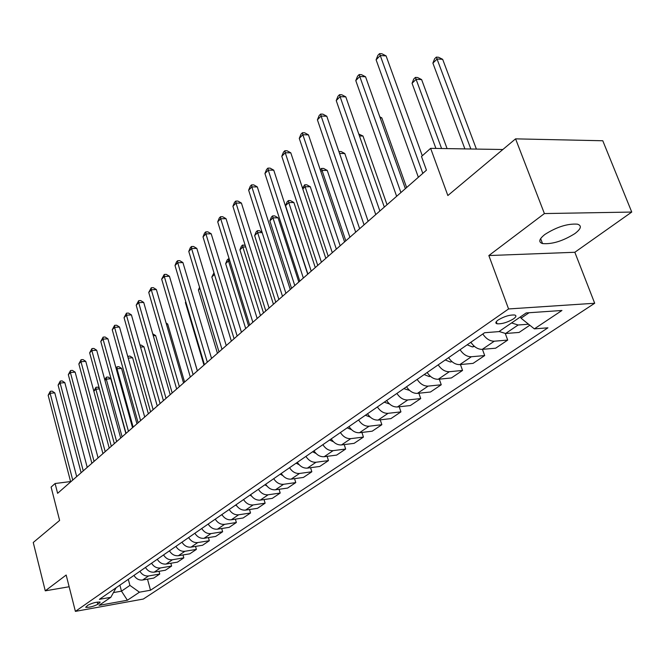 <?xml version="1.0" encoding="UTF-8"?>
<svg xmlns="http://www.w3.org/2000/svg" width="665" height="665" viewBox="0 0 665 665"><rect width="100%" height="100%" fill="white"/><g stroke="black" fill="none" stroke-linecap="round" stroke-linejoin="round"><path stroke-width="1" d="M544.943 234.421C539.016 239.101 538.218 242.151 542.54 243.573C552.133 244.388 562.923 241.062 574.909 233.581C581.177 228.777 582.016 225.635 577.436 224.163C567.586 223.49 556.755 226.915 544.943 234.421M498.21 319.973C495.541 321.935 495.151 323.207 497.054 323.788C501.925 324.088 507.403 322.45 513.496 318.884C516.24 316.889 516.639 315.601 514.677 315.01C509.739 314.736 504.253 316.39 498.21 319.973M631.75 212.06L602.781 140.756L515.575 138.86L544.402 213.565L488.85 255.551L508.575 308.951L594.693 303.257L574.834 252.276L631.75 212.06L544.402 213.565M508.575 308.951L75.394 611.376L143.308 599.049L594.693 303.257M75.394 611.376L66.168 575.034L45.262 590.836L69.143 586.754M45.262 590.836L33.25 542.49L59.617 520.429L51.105 487.088L55.104 483.513L57.614 493.322L426.448 170.182L421.485 156.499L430.629 148.345L447.853 195.535L515.575 138.86M97.805 604.327L100.191 602.141C96.841 601.825 92.784 602.814 88.021 605.125L85.669 607.278C88.994 607.602 93.042 606.621 97.805 604.327L97.231 602.108M113.482 592.573L121.487 591.16L129.916 585.399L139.451 592.199L150.506 590.229L547.927 327.82L534.361 328.867L521.052 318.203L529.049 312.741M139.451 592.199L127.397 600.237L99.052 605.358L110.822 597.303L116.151 587.735M534.361 328.867L561.942 310.48L526.198 312.932L498.916 331.611L484.635 332.716L99.384 599.34L110.822 597.303M502.848 149.509L430.629 148.345M70.581 481.56L55.104 483.513M119.891 585.142L121.487 591.16L127.397 600.237M128.295 579.331L129.916 585.399M520.537 316.814L521.052 318.203M150.506 590.229L147.505 579.165M133.964 575.408C136.15 578.858 139.035 580.395 142.618 580.013L153.715 578.093L159.75 574.036L159.01 571.326M529.814 325.227L519.074 332.442L505.608 333.498L499.091 331.494M482.815 333.971C486.073 338.826 489.897 341.228 494.286 341.195L507.703 340.089L505.292 333.522M507.703 340.089L495.616 348.211L482.258 349.358C477.894 349.408 474.103 347.039 470.878 342.234M460.072 349.715C463.264 354.47 467.03 356.814 471.377 356.748L484.685 355.567L482.441 349.341M484.685 355.567L473.064 363.373L459.814 364.603C455.492 364.686 451.751 362.367 448.601 357.654M438.21 364.844C441.327 369.516 445.043 371.801 449.349 371.71L462.549 370.447L460.454 364.536M462.549 370.447L451.369 377.961L438.227 379.258C433.937 379.374 430.255 377.113 427.171 372.483M417.171 379.407C420.222 383.996 423.879 386.232 428.152 386.107L441.244 384.769L439.282 379.158M441.244 384.769L430.471 392.009L417.445 393.381C413.189 393.514 409.557 391.311 406.539 386.764M396.914 393.431C399.898 397.936 403.505 400.114 407.736 399.964L420.721 398.576L418.884 393.223M420.721 398.576L410.338 405.55L397.421 406.972C393.206 407.138 389.624 404.985 386.673 400.513M377.388 406.938C380.314 411.369 383.871 413.497 388.069 413.322L400.937 411.876L399.216 406.781M400.937 411.876L390.929 418.601L378.119 420.081C373.946 420.263 370.413 418.16 367.512 413.771M358.568 419.964C361.436 424.32 364.944 426.406 369.1 426.207L381.851 424.702L380.239 419.839M381.851 424.702L372.192 431.194L359.499 432.732C355.368 432.932 351.876 430.878 349.042 426.556M340.405 432.533C343.215 436.822 346.681 438.858 350.788 438.642L363.431 437.088L361.918 432.441M363.431 437.088L354.113 443.356L341.519 444.935C337.429 445.159 333.988 443.148 331.212 438.9M322.866 444.669C325.626 448.883 329.042 450.878 333.115 450.646L345.65 449.041L344.212 444.594M345.65 449.041L336.64 455.101L324.163 456.722C320.106 456.963 316.715 454.993 313.988 450.82M305.925 456.398C308.635 460.537 312.001 462.491 316.041 462.242L328.46 460.604L327.105 456.34M328.46 460.604L319.749 466.456L307.388 468.118C303.373 468.376 300.023 466.448 297.346 462.333M289.549 467.728C292.209 471.809 295.534 473.713 299.533 473.455L311.843 471.776L310.563 467.695M311.843 471.776L303.415 477.437L291.162 479.132C287.18 479.407 283.88 477.52 281.253 473.472M273.714 478.692C276.324 482.707 279.608 484.577 283.564 484.295L295.767 482.582L294.553 478.667M295.767 482.582L287.604 488.068L275.468 489.797C271.528 490.08 268.261 488.235 265.684 484.245M258.386 489.299C260.946 493.247 264.188 495.084 268.111 494.793L280.198 493.048L279.051 489.282M280.198 493.048L272.301 498.359L260.273 500.113C256.366 500.413 253.149 498.6 250.614 494.677M243.548 499.565C246.067 503.463 249.267 505.259 253.149 504.951L265.127 503.181L264.038 499.565M265.127 503.181L257.48 508.326L245.551 510.113C241.686 510.421 238.511 508.642 236.017 504.777M229.176 509.515C231.644 513.355 234.803 515.109 238.652 514.793L250.522 512.998L249.491 509.523M250.522 512.998L243.107 517.985L231.295 519.797C227.463 520.113 224.321 518.376 221.877 514.569M215.244 519.157C217.671 522.939 220.788 524.668 224.604 524.336L236.366 522.515L235.385 519.165M236.366 522.515L229.176 527.353L217.463 529.182C213.673 529.515 210.572 527.802 208.162 524.053M201.728 528.509C204.122 532.233 207.206 533.929 210.98 533.588L222.634 531.751L221.703 528.525M222.634 531.751L215.66 536.439L204.055 538.293C200.298 538.633 197.231 536.954 194.87 533.255M188.627 537.578C190.971 541.252 194.022 542.914 197.763 542.565L209.317 540.712L208.419 537.594M209.317 540.712L202.542 545.267L191.038 547.129C187.322 547.478 184.296 545.832 181.961 542.183M175.909 546.381C178.22 550.005 181.221 551.634 184.928 551.277L196.383 549.406L195.527 546.406M196.383 549.406L189.799 553.829L178.403 555.707C174.72 556.073 171.728 554.452 169.434 550.853M163.557 554.926C165.826 558.5 168.802 560.105 172.468 559.739L183.823 557.852L183.008 554.951M183.823 557.852L177.43 562.149L166.134 564.045C162.484 564.41 159.525 562.823 157.273 559.273M151.554 563.23C153.798 566.755 156.732 568.326 160.365 567.96L171.612 566.056L170.839 563.255M171.612 566.056L165.402 570.229L154.214 572.141C150.589 572.515 147.672 570.952 145.452 567.453M139.899 571.302C142.102 574.776 145.003 576.322 148.603 575.948L159.75 574.036M511.568 322.949L518.126 325.002L528.559 324.221M488.85 255.551L574.834 252.276M76.683 476.614L54.779 392.865L50.124 393.281L72.734 480.072M48.154 395.293L50.291 391.303L50.124 393.281L48.154 395.293L70.665 481.884M50.291 391.303L52.153 391.136L54.779 392.865M111.321 446.273L95.868 389.225L93.84 391.186L95.943 387.296L97.73 387.138L99.243 388.119M99.459 388.909L95.868 389.225L95.943 387.296M87.223 467.379L64.821 382.649L60.124 383.048L83.25 470.862M58.104 385.118L60.274 381.062L60.124 383.048L58.104 385.118L81.122 472.724M60.274 381.062L62.153 380.904L64.821 382.649M98.071 457.877L75.153 372.151L70.407 372.533L94.064 461.385M68.329 374.661L70.54 370.538L70.407 372.533L68.329 374.661L91.878 463.306M70.54 370.538L72.435 370.388L75.153 372.151M109.226 448.11L85.768 361.353L80.98 361.718L105.195 451.643M78.844 363.905L81.088 359.715L80.98 361.718L78.844 363.905L102.942 453.613M81.088 359.715L83 359.574L85.768 361.353M125.868 433.53L110.814 378.759L106.292 379.141L104.945 380.438M122.094 436.83L106.292 379.141L106.35 377.196L108.154 377.047L110.814 378.759M104.771 379.773L106.35 377.196M136.957 423.805L121.562 368.402L117.007 368.776L116.392 369.366M133.158 427.138L117.007 368.776L117.04 366.831L118.86 366.681L121.562 368.402M116.018 368.036L117.04 366.831M148.362 413.813L132.618 357.77L128.204 358.103M127.738 356.448L129.866 356.033L132.618 357.77M128.029 356.166L128.021 357.438M120.706 438.052L96.691 350.239L91.853 350.588L116.641 441.602M89.659 352.841L91.945 348.585L91.853 350.588L89.659 352.841L114.33 443.638M91.945 348.585L93.881 348.443L96.691 350.239M160.099 403.539L143.972 346.831L140.548 347.08M139.999 345.16L141.18 345.077L143.972 346.831M132.526 427.695L107.93 338.809L103.05 339.133L128.436 431.269M100.789 341.453L103.117 337.13L103.05 339.133L100.789 341.453L126.051 433.364M103.117 337.13L105.07 336.997L107.93 338.809M172.169 392.965L155.66 335.584L153.274 335.742M152.726 333.822L155.66 335.584M144.704 417.022L119.509 327.039L114.571 327.346L140.589 420.621M112.244 329.732L114.621 325.335L114.571 327.346L112.244 329.732L138.129 422.782M114.621 325.335L116.591 325.21L119.509 327.039M208.469 524.552L207.979 524.178M184.587 382.076L167.688 324.013L166.416 324.088M166.109 323.04L167.688 324.013M157.256 406.024L131.429 314.911L126.45 315.202L153.116 409.648M124.047 317.662L126.466 313.182L126.45 315.202L124.047 317.662L150.581 411.876M126.466 313.182L128.453 313.074L131.429 314.911M222.418 515.417L221.545 514.793M197.38 370.871L179.991 312.101M170.198 394.686L143.707 302.425L138.677 302.683L166.034 398.335M136.2 305.218L138.669 300.663L138.677 302.683L136.2 305.218L163.415 400.629M138.669 300.663L140.681 300.563L143.707 302.425M236.798 505.965L235.535 505.109M185.868 302.134L185.419 302.575L203.964 365.102M185.419 302.575L185.759 301.752M183.548 382.99L156.366 289.541L151.296 289.782L179.359 386.664M148.736 292.401L151.254 287.762L151.296 289.782L148.736 292.401L176.657 389.025M151.254 287.762L153.282 287.662L156.366 289.541M251.644 496.181L249.965 495.126M199.941 288.527L198.428 289.982L217.447 353.29M198.428 289.982L199.558 287.247M197.33 370.92L169.434 276.258L164.305 276.474L193.108 374.611M161.67 279.167L164.238 274.446L164.305 276.474L161.67 279.167L190.323 377.055M164.238 274.446L166.283 274.362L169.434 276.258M266.964 486.057L264.861 484.818M214.471 274.462L211.836 277.014L231.345 341.112M211.836 277.014L213.972 272.8M211.553 358.452L182.908 262.55L177.73 262.741L207.314 362.176M175.011 265.526L176.541 261.827L177.63 260.713L177.73 262.741L175.011 265.526L204.429 364.694M177.63 260.713L179.7 260.638L182.908 262.55M282.783 475.575L280.248 474.17M248.61 325.991L228.477 260.913L225.659 263.631L245.684 328.552M229.791 260.863L228.477 260.913L228.27 258.934L229.184 258.901M225.659 263.631L227.139 260.023L228.27 258.934M226.25 345.576L196.823 248.402L191.587 248.56L221.985 349.316M188.777 251.437L190.331 247.688L191.453 246.532L191.587 248.56L188.777 251.437L219.009 351.918M191.453 246.532L193.548 246.474L196.823 248.402M299.125 464.71L296.141 463.173M263.498 312.941L242.833 247.023L239.924 249.832L260.481 315.584M245.684 246.939L242.833 247.023L242.584 245.044L245.185 245.335M239.924 249.832L241.42 246.175L242.584 245.044M241.445 332.267L211.196 233.789L205.909 233.914L237.156 336.025M203.008 236.881L204.579 233.074L205.743 231.886L205.909 233.914L203.008 236.881L234.08 338.718M205.743 231.886L207.854 231.836L211.196 233.789M316.016 453.455L312.575 451.793M278.884 299.466L257.646 232.684L254.645 235.593L275.767 302.193M262.168 232.575L257.646 232.684L257.363 230.705L259.375 230.664L262.043 232.193M254.645 235.593L256.166 231.869L257.363 230.705M257.164 318.493L226.042 218.677L220.705 218.768L252.85 322.276M217.713 221.836L219.3 217.979L220.506 216.748L220.705 218.768L217.713 221.836L249.666 325.06M220.506 216.748L222.634 216.715L226.042 218.677M333.473 441.776L329.574 440.031M298.826 281.993L278.037 217.796L272.949 217.879L269.849 220.88L291.561 288.361M294.778 285.543L272.949 217.879L272.625 215.909L274.662 215.876L278.037 217.796M269.849 220.88L271.387 217.106L272.625 215.909M273.423 304.246L241.403 203.058L236.017 203.108L269.092 308.045M232.908 206.283L234.529 202.359L235.767 201.088L236.017 203.108L232.908 206.283L265.792 310.929M235.767 201.088L237.92 201.071L241.403 203.058M351.536 429.665L347.163 427.861M315.276 267.579L293.897 202.526L288.76 202.584L285.551 205.685L307.878 274.063M311.212 271.145L288.76 202.584L288.394 200.606L290.447 200.589L293.897 202.526M285.551 205.685L287.114 201.852L288.394 200.606M290.264 289.491L257.297 186.898L251.852 186.907L285.908 293.307M248.644 190.198L250.281 186.208L251.561 184.895L251.852 186.907L248.644 190.198L282.5 296.299M251.561 184.895L253.739 184.887L257.297 186.898M370.222 417.088L365.384 415.251M332.292 252.675L310.289 186.749L305.11 186.765L302.791 189.001M328.211 256.249L305.11 186.765L304.695 184.795L306.765 184.795L310.289 186.749M302.517 188.178L304.695 184.795M307.712 274.204L273.747 170.165L268.253 170.132L303.34 278.037M264.928 173.54L266.582 169.492L267.912 168.129L268.253 170.132L264.928 173.54L299.799 281.137M267.912 168.129L270.115 168.137L273.747 170.165M389.54 403.996L384.262 402.184M349.898 237.247L327.247 170.423L322.018 170.398L320.838 171.545M345.808 240.83L322.018 170.398L321.561 168.436L323.647 168.453L327.247 170.423M320.222 169.733L321.561 168.436M325.808 258.353L290.796 152.825L285.235 152.759L321.411 262.209M281.794 156.283L283.473 152.169L284.853 150.756L285.235 152.759L281.794 156.283L317.745 265.418M284.853 150.756L287.072 150.789L290.796 152.825M409.565 390.397L403.838 388.634M368.136 221.27L344.803 153.532L339.566 153.457M338.926 151.595L341.12 151.537L344.803 153.532M339.009 151.512L339.391 152.958M344.578 241.91L308.46 134.862L302.849 134.737L340.164 245.776M299.275 138.395L300.979 134.214L302.409 132.751L302.849 134.737L299.275 138.395L336.357 249.109M302.409 132.751L304.653 132.8L308.46 134.862M430.363 376.29L429.257 376.573L424.154 374.57M387.03 204.712L362.982 136.034L359.457 135.951M358.776 134.014L362.982 136.034M364.063 224.837L326.781 116.225L321.12 116.051L359.64 228.718M317.413 119.841L319.142 115.594L320.621 114.072L321.12 116.051L317.413 119.841L355.684 232.176M320.621 114.072L322.882 114.147L326.781 116.225M451.976 361.635L450.421 362.043L445.251 359.973M406.623 187.547L381.818 117.896L380.164 117.846M379.806 116.841L381.818 117.896M384.312 207.106L345.8 96.874L340.081 96.649L379.873 210.988M336.232 100.59L337.986 96.267L339.524 94.688L340.081 96.649L336.232 100.59L375.758 214.587M339.524 94.688L341.81 94.779L345.8 96.874M474.453 346.407L472.399 346.931L467.171 344.803M470.579 342.442L471.485 343.165M405.359 188.661L365.559 76.783L359.782 76.5L400.912 192.559M355.783 80.59L357.562 76.192L359.158 74.555L359.782 76.5L355.783 80.59L396.639 196.3M359.158 74.555L361.469 74.671L365.559 76.783M447.088 148.611L421.618 79.584L416.149 79.31L412.051 83.283L435.908 148.428M441.593 148.528L415.392 77.414L417.578 77.522L421.618 79.584M412.051 83.283L413.755 79.002L415.392 77.414M422.3 155.785L386.091 55.902L380.264 55.544L422.807 173.374M376.099 59.8L377.903 55.328L379.565 53.624L380.264 55.544L376.099 59.8L418.36 177.272M379.565 53.624L381.901 53.765L386.091 55.902M476.398 149.085L442.666 59.326L437.154 58.994L432.89 63.117L464.893 148.902M470.853 148.993L436.323 57.115L438.526 57.248L442.666 59.326M432.89 63.117L434.619 58.769L436.323 57.115M148.603 575.948L142.618 580.013M160.365 567.96L154.214 572.141M172.468 559.739L166.134 564.045M184.928 551.277L178.403 555.707M197.763 542.565L191.038 547.129M210.98 533.588L204.055 538.293M224.604 524.336L217.463 529.182M238.652 514.793L231.295 519.797M253.149 504.951L245.551 510.113M268.111 494.793L260.273 500.113M283.564 484.295L275.468 489.797M299.533 473.455L291.162 479.132M316.041 462.242L307.388 468.118M333.115 450.646L324.163 456.722M350.788 438.642L341.519 444.935M369.1 426.207L359.499 432.732M388.069 413.322L378.119 420.081M407.736 399.964L397.421 406.972M428.152 386.107L417.445 393.381M449.349 371.71L438.227 379.258M471.377 356.748L459.814 364.603M494.286 341.195L482.258 349.358M518.126 325.002L505.608 333.498M99.434 601.95L99.708 603.022M429.407 376.54L430.105 376.058M450.571 362.001L451.593 361.295M472.557 346.897L473.929 345.95M540.637 238.602L542.54 243.573M496.289 321.685L497.054 323.788"/></g></svg>

